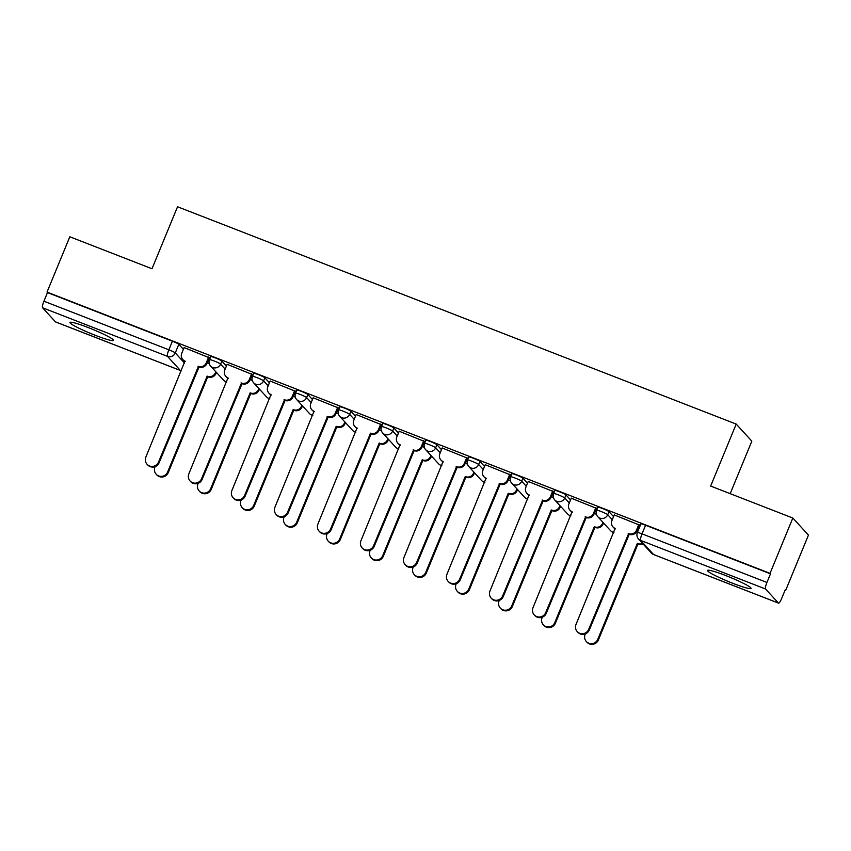 <?xml version="1.0" encoding="UTF-8"?>
<svg xmlns="http://www.w3.org/2000/svg" width="851" height="851" viewBox="0 0 851 851"><rect width="100%" height="100%" fill="white"/><g stroke="black" fill="none" stroke-linecap="round" stroke-linejoin="round"><path stroke-width="1.28" d="M226.409 366.058L221.834 361.058A6.042 0.585 -157.6 0 0 215.409 357.92A6.042 0.585 -157.6 0 0 210.74 356.612L209.474 359.675A6.042 0.585 22.4 0 1 214.154 360.984A6.042 0.585 22.4 0 1 220.579 364.122L225.153 369.111M269.427 382.79L264.852 377.791A6.042 0.585 -157.6 0 0 258.427 374.653A6.042 0.585 -157.6 0 0 253.758 373.344L252.492 376.408A6.042 0.585 22.4 0 1 257.172 377.716A6.042 0.585 22.4 0 1 263.597 380.854L268.161 385.843M312.445 399.523L307.871 394.524A6.042 0.585 -157.6 0 0 301.445 391.386A6.042 0.585 -157.6 0 0 296.776 390.077L295.51 393.141A6.042 0.585 22.4 0 1 300.19 394.449A6.042 0.585 22.4 0 1 306.615 397.587L311.179 402.576M355.463 416.256L350.889 411.256A6.042 0.585 -157.6 0 0 344.464 408.118A6.042 0.585 -157.6 0 0 339.783 406.81L338.528 409.874A6.042 0.585 22.4 0 1 343.198 411.182A6.042 0.585 22.4 0 1 349.623 414.32L354.197 419.309M398.481 432.989L393.907 427.989A6.042 0.585 -157.6 0 0 387.482 424.851A6.042 0.585 -157.6 0 0 382.801 423.543L381.546 426.606A6.042 0.585 22.4 0 1 386.216 427.915A6.042 0.585 22.4 0 1 392.641 431.053L397.215 436.042M441.488 449.722L436.925 444.722A6.042 0.585 -157.6 0 0 430.5 441.584A6.042 0.585 -157.6 0 0 425.819 440.275L424.564 443.339A6.042 0.585 22.4 0 1 429.234 444.647A6.042 0.585 22.4 0 1 435.659 447.786L440.233 452.775M484.506 466.454L479.932 461.455A6.042 0.585 -157.6 0 0 473.507 458.317A6.042 0.585 -157.6 0 0 468.837 457.008L467.582 460.072A6.042 0.585 22.4 0 1 472.252 461.38A6.042 0.585 22.4 0 1 478.677 464.518L483.251 469.507M527.524 483.187L522.95 478.188A6.042 0.585 -157.6 0 0 516.525 475.049A6.042 0.585 -157.6 0 0 511.855 473.741L510.589 476.805A6.042 0.585 22.4 0 1 515.27 478.113A6.042 0.585 22.4 0 1 521.695 481.251L526.269 486.24M570.542 499.92L565.968 494.92A6.042 0.585 -157.6 0 0 559.543 491.782A6.042 0.585 -157.6 0 0 554.873 490.474L553.607 493.537A6.042 0.585 22.4 0 1 558.288 494.846A6.042 0.585 22.4 0 1 564.713 497.984L569.276 502.973M613.56 516.653L608.986 511.653A6.042 0.585 -157.6 0 0 602.561 508.515A6.042 0.585 -157.6 0 0 597.891 507.207L596.625 510.27A6.042 0.585 22.4 0 1 601.306 511.579A6.042 0.585 22.4 0 1 607.731 514.717L612.294 519.706M732.807 583.307A23.562 2.276 -157.6 0 0 751.039 588.403A23.562 2.276 -157.6 0 0 725.712 575.542A23.562 2.276 -157.6 0 0 707.479 570.447A23.562 2.276 -157.6 0 0 732.807 583.307M95.28 335.315A23.562 2.276 -157.6 0 0 113.513 340.411A23.562 2.276 -157.6 0 0 88.185 327.55A23.562 2.276 -157.6 0 0 69.952 322.455A23.562 2.276 -157.6 0 0 95.28 335.315M785.079 590.179L785.654 590.403L785.196 589.903L781.643 598.519A6.042 1.213 111.3 0 1 778.548 603.157A6.042 1.213 111.3 0 1 778.442 603.082L765.56 589.009L640.643 540.417L653.525 554.501L778.442 603.082M730.179 493.665L751.827 441.148L736.211 424.085L710.659 486.07L792.834 518.036L770.038 573.34L47.028 292.106L69.825 236.791L151.999 268.756L177.54 206.772L736.211 424.085M792.834 518.036L808.45 535.098L785.654 590.403M55.655 321.933A6.042 1.213 -68.7 0 1 55.538 321.923A6.042 1.213 -68.7 0 1 55.432 321.848L42.55 307.764A6.042 1.213 -68.7 0 1 43.933 301.211L47.486 292.595L172.391 341.187A6.042 0.585 22.4 0 1 178.816 344.325L183.391 349.325M770.495 573.84L645.579 525.248A6.042 0.585 -157.6 0 0 640.899 523.939L637.356 532.556A6.042 0.585 22.4 0 1 642.026 533.864L766.942 582.456L770.495 573.84L770.038 573.34M766.942 582.456A6.042 1.213 111.3 0 0 765.56 589.009M639.42 525.067L614.273 514.919M596.413 508.334L571.255 498.186M553.395 491.601L528.237 481.443M510.377 474.869L485.23 464.71M467.359 458.136L442.212 447.977M424.341 441.403L399.193 431.244M381.322 424.67L356.175 414.511M338.304 407.937L313.157 397.779M295.297 391.205L270.139 381.046M252.279 374.472L227.121 364.313M209.261 357.739L184.114 347.58M638.197 530.513L637.325 530.173M596.413 514.259L594.306 513.44M553.395 497.527L551.288 496.707M510.377 480.794L508.27 479.975M467.359 464.061L465.252 463.242M424.351 447.328L422.234 446.509M381.333 430.595L379.216 429.776M338.315 413.863L336.209 413.043M295.297 397.13L293.191 396.311M252.279 380.397L250.173 379.578M209.261 363.664L207.155 362.845M614.316 514.823L611.901 520.684A6.042 5.893 -42.5 0 0 615.124 528.386L576.01 624.443A6.946 6.776 -42.5 0 0 577.233 631.602A6.946 6.776 -42.5 0 0 588.69 629.378L628.634 533.641A6.042 5.893 -42.5 0 0 636.442 530.226L637.027 530.875A6.042 5.893 137.5 0 1 629.229 534.29L589.286 630.017A6.946 6.776 137.5 0 1 577.818 632.24L577.233 631.602M639.463 524.971L637.027 530.875M615.39 528.896A6.042 5.893 137.5 0 1 613.55 527.556L612.954 526.907M638.856 524.365L636.442 530.226M628.219 533.481L628.815 534.13M643.133 544.023A6.042 5.893 137.5 0 1 638.335 544.236L637.739 543.587A6.042 5.893 -42.5 0 0 642.537 543.374M585.307 633.931L585.116 634.389A6.946 6.776 -42.5 0 0 586.339 641.548A6.946 6.776 -42.5 0 0 597.796 639.324L637.325 543.427M637.92 544.076L598.391 639.973A6.946 6.776 137.5 0 1 586.924 642.197L586.339 641.548M571.298 498.09L568.883 503.952A6.042 5.893 -42.5 0 0 572.106 511.653L532.992 607.71A6.946 6.776 -42.5 0 0 534.215 614.869A6.946 6.776 -42.5 0 0 545.682 612.646L585.616 516.908A6.042 5.893 -42.5 0 0 593.424 513.493L594.009 514.142A6.042 5.893 137.5 0 1 586.211 517.557L546.268 613.284A6.946 6.776 137.5 0 1 534.8 615.507L534.215 614.869M596.445 508.238L594.009 514.142M572.372 512.164A6.042 5.893 137.5 0 1 570.532 510.823L569.936 510.175M595.838 507.632L593.424 513.493M585.201 516.748L585.796 517.397M528.28 481.358L525.865 487.219A6.042 5.893 -42.5 0 0 529.088 494.92L489.974 590.977A6.946 6.776 -42.5 0 0 491.197 598.136A6.946 6.776 -42.5 0 0 502.664 595.913L542.598 500.175A6.042 5.893 -42.5 0 0 550.406 496.761L551.001 497.41A6.042 5.893 137.5 0 1 543.193 500.824L503.249 596.551A6.946 6.776 137.5 0 1 491.782 598.774L491.197 598.136M553.427 491.506L551.001 497.41M529.354 495.431A6.042 5.893 137.5 0 1 527.514 494.091L526.918 493.442M552.82 490.899L550.406 496.761M542.183 500.016L542.778 500.665M603.572 523.003L603.114 524.088A6.042 5.893 137.5 0 1 595.317 527.503L594.721 526.854A6.042 5.893 -42.5 0 0 602.529 523.45L602.976 522.354M542.289 617.188L542.098 617.656A6.946 6.776 -42.5 0 0 543.321 624.815A6.946 6.776 -42.5 0 0 554.788 622.592L594.306 526.695M594.902 527.343L555.373 623.24A6.946 6.776 137.5 0 1 543.906 625.464L543.321 624.815M560.554 506.271L560.107 507.356A6.042 5.893 137.5 0 1 552.299 510.77L551.703 510.121A6.042 5.893 -42.5 0 0 559.511 506.717L559.958 505.622M499.271 600.455L499.08 600.923A6.946 6.776 -42.5 0 0 500.303 608.082A6.946 6.776 -42.5 0 0 511.77 605.859L551.288 509.962M551.884 510.611L512.355 606.508A6.946 6.776 137.5 0 1 500.888 608.731L500.303 608.082M485.261 464.625L482.847 470.486A6.042 5.893 -42.5 0 0 486.07 478.188L446.956 574.244A6.946 6.776 -42.5 0 0 448.179 581.403A6.946 6.776 -42.5 0 0 459.646 579.18L499.58 483.442A6.042 5.893 -42.5 0 0 507.387 480.028L507.983 480.677A6.042 5.893 137.5 0 1 500.175 484.091L460.242 579.818A6.946 6.776 137.5 0 1 448.775 582.041L448.179 581.403M510.419 474.773L507.983 480.677M486.336 478.698A6.042 5.893 137.5 0 1 484.496 477.358L483.911 476.709M509.802 474.167L507.387 480.028M499.165 483.283L499.76 483.932M442.243 447.892L439.829 453.753A6.042 5.893 -42.5 0 0 443.052 461.455L403.948 557.511A6.946 6.776 -42.5 0 0 405.161 564.67A6.946 6.776 -42.5 0 0 416.628 562.447L456.561 466.71A6.042 5.893 -42.5 0 0 464.369 463.295L464.965 463.944A6.042 5.893 137.5 0 1 457.157 467.359L417.224 563.085A6.946 6.776 137.5 0 1 405.757 565.309L405.161 564.67M467.401 458.04L464.965 463.944M443.328 461.965A6.042 5.893 137.5 0 1 441.478 460.625L440.892 459.976M466.784 457.434L464.369 463.295M456.157 466.55L456.742 467.199M399.236 431.159L396.811 437.02A6.042 5.893 -42.5 0 0 400.034 444.722L360.93 540.779A6.946 6.776 -42.5 0 0 362.143 547.938A6.946 6.776 -42.5 0 0 373.61 545.714L413.554 449.977A6.042 5.893 -42.5 0 0 421.351 446.562L421.947 447.211A6.042 5.893 137.5 0 1 414.139 450.626L374.206 546.353A6.946 6.776 137.5 0 1 362.739 548.576L362.143 547.938M424.383 441.307L421.947 447.211M400.31 445.233A6.042 5.893 137.5 0 1 398.47 443.892L397.874 443.243M423.777 440.701L421.351 446.562M413.139 449.817L413.724 450.466M517.536 489.538L517.089 490.623A6.042 5.893 137.5 0 1 509.281 494.037L508.685 493.389A6.042 5.893 -42.5 0 0 516.493 489.985L516.94 488.889M456.253 583.722L456.062 584.19A6.946 6.776 -42.5 0 0 457.285 591.349A6.946 6.776 -42.5 0 0 468.752 589.126L508.27 493.229M508.866 493.878L469.348 589.775A6.946 6.776 137.5 0 1 457.881 591.998L457.285 591.349M474.518 472.805L474.071 473.89A6.042 5.893 137.5 0 1 466.263 477.305L465.667 476.656A6.042 5.893 -42.5 0 0 473.475 473.252L473.933 472.156M413.246 566.989L413.054 567.457A6.946 6.776 -42.5 0 0 414.267 574.616A6.946 6.776 -42.5 0 0 425.734 572.393L465.263 476.496M465.848 477.145L426.33 573.042A6.946 6.776 137.5 0 1 414.863 575.265L414.267 574.616M431.5 456.072L431.053 457.157A6.042 5.893 137.5 0 1 423.245 460.572L422.66 459.923A6.042 5.893 -42.5 0 0 430.457 456.519L430.914 455.423M370.228 550.257L370.036 550.725A6.946 6.776 -42.5 0 0 371.249 557.884A6.946 6.776 -42.5 0 0 382.716 555.66L422.245 459.763M422.83 460.412L383.312 556.309A6.946 6.776 137.5 0 1 371.844 558.533L371.249 557.884M356.218 414.426L353.793 420.288A6.042 5.893 -42.5 0 0 357.026 427.989L317.912 524.046A6.946 6.776 -42.5 0 0 319.125 531.205A6.946 6.776 -42.5 0 0 330.592 528.982L370.536 433.244A6.042 5.893 -42.5 0 0 378.344 429.829L378.929 430.478A6.042 5.893 137.5 0 1 371.121 433.893L331.188 529.62A6.946 6.776 137.5 0 1 319.721 531.843L319.125 531.205M381.365 424.575L378.929 430.478M357.292 428.5A6.042 5.893 137.5 0 1 355.452 427.159L354.856 426.511M380.759 423.968L378.344 429.829M370.121 433.085L370.706 433.733M388.481 439.339L388.035 440.424A6.042 5.893 137.5 0 1 380.227 443.839L379.642 443.19A6.042 5.893 -42.5 0 0 387.45 439.786L387.896 438.69M327.209 533.524L327.018 533.992A6.946 6.776 -42.5 0 0 328.231 541.151A6.946 6.776 -42.5 0 0 339.698 538.928L379.227 443.031M379.812 443.679L340.294 539.577A6.946 6.776 137.5 0 1 328.826 541.8L328.231 541.151M313.2 397.694L310.785 403.555A6.042 5.893 -42.5 0 0 314.008 411.256L274.894 507.313A6.946 6.776 -42.5 0 0 276.118 514.472A6.946 6.776 -42.5 0 0 287.574 512.249L327.518 416.511A6.042 5.893 -42.5 0 0 335.326 413.097L335.911 413.746A6.042 5.893 137.5 0 1 328.103 417.16L288.17 512.887A6.946 6.776 137.5 0 1 276.703 515.11L276.118 514.472M338.347 407.842L335.911 413.746M314.274 411.767A6.042 5.893 137.5 0 1 312.434 410.427L311.838 409.778M337.741 407.235L335.326 413.097M327.103 416.352L327.699 417.001M345.474 422.607L345.017 423.692A6.042 5.893 137.5 0 1 337.209 427.106L336.624 426.457A6.042 5.893 -42.5 0 0 344.432 423.053L344.878 421.958M284.191 516.791L284 517.259A6.946 6.776 -42.5 0 0 285.223 524.418A6.946 6.776 -42.5 0 0 296.68 522.195L336.209 426.298M336.805 426.947L297.276 522.844A6.946 6.776 137.5 0 1 285.808 525.067L285.223 524.418M270.182 380.961L267.767 386.822A6.042 5.893 -42.5 0 0 270.99 394.524L231.876 490.58A6.946 6.776 -42.5 0 0 233.1 497.739A6.946 6.776 -42.5 0 0 244.567 495.516L284.5 399.779A6.042 5.893 -42.5 0 0 292.308 396.364L292.893 397.013A6.042 5.893 137.5 0 1 285.096 400.427L245.152 496.154A6.946 6.776 137.5 0 1 233.685 498.378L233.1 497.739M295.329 391.109L292.893 397.013M271.256 395.034A6.042 5.893 137.5 0 1 269.416 393.694L268.82 393.045M294.723 390.503L292.308 396.364M284.085 399.619L284.681 400.268M302.456 405.874L301.999 406.959A6.042 5.893 137.5 0 1 294.201 410.373L293.606 409.725A6.042 5.893 -42.5 0 0 301.414 406.321L301.86 405.225M241.173 500.058L240.982 500.526A6.946 6.776 -42.5 0 0 242.205 507.685A6.946 6.776 -42.5 0 0 253.672 505.462L293.191 409.565M293.786 410.214L254.258 506.111A6.946 6.776 137.5 0 1 242.79 508.334L242.205 507.685M227.164 364.228L224.749 370.089A6.042 5.893 -42.5 0 0 227.972 377.791L188.858 473.847A6.946 6.776 -42.5 0 0 190.081 481.006A6.946 6.776 -42.5 0 0 201.549 478.783L241.482 383.046A6.042 5.893 -42.5 0 0 249.29 379.631L249.886 380.28A6.042 5.893 137.5 0 1 242.078 383.695L202.134 479.421A6.946 6.776 137.5 0 1 190.667 481.645L190.081 481.006M252.311 374.376L249.886 380.28M228.238 378.301A6.042 5.893 137.5 0 1 226.398 376.961L225.802 376.312M251.705 373.77L249.29 379.631M241.067 382.886L241.663 383.535M259.438 389.141L258.991 390.226A6.042 5.893 137.5 0 1 251.183 393.641L250.588 392.992A6.042 5.893 -42.5 0 0 258.396 389.577L258.842 388.492M198.155 483.325L197.964 483.793A6.946 6.776 -42.5 0 0 199.187 490.953A6.946 6.776 -42.5 0 0 210.654 488.729L250.173 392.832M250.768 393.481L211.239 489.378A6.946 6.776 137.5 0 1 199.772 491.601L199.187 490.953M184.146 347.495L181.731 353.356A6.042 5.893 -42.5 0 0 184.954 361.058L145.84 457.115A6.946 6.776 -42.5 0 0 147.063 464.274A6.946 6.776 -42.5 0 0 158.531 462.05L198.464 366.313A6.042 5.893 -42.5 0 0 206.272 362.898L206.867 363.547A6.042 5.893 137.5 0 1 199.06 366.962L159.126 462.689A6.946 6.776 137.5 0 1 147.659 464.912L147.063 464.274M209.293 357.643L206.867 363.547M185.22 361.569A6.042 5.893 137.5 0 1 183.38 360.228L182.795 359.579M208.686 357.037L206.272 362.898M198.049 366.153L198.645 366.802M216.42 372.408L215.973 373.493A6.042 5.893 137.5 0 1 208.165 376.908L207.57 376.259A6.042 5.893 -42.5 0 0 215.377 372.844L215.824 371.759M155.137 466.593L154.946 467.061A6.946 6.776 -42.5 0 0 156.169 474.22A6.946 6.776 -42.5 0 0 167.636 471.997L207.155 376.099M207.75 376.748L168.232 472.645A6.946 6.776 137.5 0 1 156.765 474.869L156.169 474.22M221.834 361.058L220.579 364.122A6.042 5.893 137.5 0 1 212.771 367.536A6.042 5.893 -42.5 0 1 210.601 366.058L223.494 380.131A6.042 5.893 -42.5 0 0 226.749 381.918M264.852 377.791L263.597 380.854A6.042 5.893 137.5 0 1 255.789 384.269A6.042 5.893 -42.5 0 1 253.619 382.79L266.512 396.864A6.042 5.893 -42.5 0 0 269.767 398.651M307.871 394.524L306.615 397.587A6.042 5.893 137.5 0 1 298.807 401.002A6.042 5.893 -42.5 0 1 296.637 399.523L309.519 413.597A6.042 5.893 -42.5 0 0 312.785 415.384M350.889 411.256L349.623 414.32A6.042 5.893 137.5 0 1 341.825 417.735A6.042 5.893 -42.5 0 1 339.655 416.256L352.537 430.329A6.042 5.893 -42.5 0 0 355.803 432.117M393.907 427.989L392.641 431.053A6.042 5.893 137.5 0 1 384.833 434.467A6.042 5.893 -42.5 0 1 382.673 432.989L395.555 447.062A6.042 5.893 -42.5 0 0 398.821 448.849M436.925 444.722L435.659 447.786A6.042 5.893 137.5 0 1 427.851 451.2A6.042 5.893 -42.5 0 1 425.691 449.722L438.573 463.795A6.042 5.893 -42.5 0 0 441.839 465.582M479.932 461.455L478.677 464.518A6.042 5.893 137.5 0 1 470.869 467.933A6.042 5.893 -42.5 0 1 468.71 466.454L481.592 480.528A6.042 5.893 -42.5 0 0 484.847 482.315M522.95 478.188L521.695 481.251A6.042 5.893 137.5 0 1 513.887 484.666A6.042 5.893 -42.5 0 1 511.728 483.187L524.61 497.261A6.042 5.893 -42.5 0 0 527.865 499.048M565.968 494.92L564.713 497.984A6.042 5.893 137.5 0 1 556.905 501.399A6.042 5.893 -42.5 0 1 554.735 499.92L567.628 513.993A6.042 5.893 -42.5 0 0 570.883 515.78M608.986 511.653L607.731 514.717A6.042 5.893 137.5 0 1 599.923 518.131A6.042 5.893 -42.5 0 1 597.753 516.653L610.635 530.726A6.042 5.893 -42.5 0 0 613.901 532.513M178.816 344.325L175.274 352.942L184.582 363.122M55.432 321.848L180.348 370.44L167.466 356.356L42.55 307.764M645.579 525.248L642.026 533.864A6.042 1.213 -68.7 0 0 640.643 540.417A6.042 5.893 137.5 0 1 638.484 538.938L651.366 553.022A6.042 6.042 0 0 0 653.632 554.565A6.042 1.213 111.3 0 0 653.759 554.586M172.391 341.187L168.849 349.804A6.042 0.585 22.4 0 1 175.274 352.942A6.042 5.893 -42.5 0 1 167.466 356.356A6.042 1.213 -68.7 0 1 168.849 349.804L43.933 301.211M181.444 370.738A6.042 5.893 -42.5 0 1 180.348 370.44A6.042 1.213 111.3 0 0 180.455 370.504A6.042 1.213 111.3 0 0 180.582 370.525M778.548 603.157L653.632 554.565A6.042 1.213 111.3 0 1 653.525 554.501A6.042 5.893 137.5 0 1 651.366 553.022M628.634 533.641L629.229 534.29M588.69 629.378L589.286 630.017M638.335 544.236L637.739 543.587M598.391 639.973L597.796 639.324M585.616 516.908L586.211 517.557M545.682 612.646L546.268 613.284M542.598 500.175L543.193 500.824M502.664 595.913L503.249 596.551M595.317 527.503L594.721 526.854M603.114 524.088L602.529 523.45M555.373 623.24L554.788 622.592M552.299 510.77L551.703 510.121M560.107 507.356L559.511 506.717M512.355 606.508L511.77 605.859M499.58 483.442L500.175 484.091M459.646 579.18L460.242 579.818M456.561 466.71L457.157 467.359M416.628 562.447L417.224 563.085M413.554 449.977L414.139 450.626M373.61 545.714L374.206 546.353M509.281 494.037L508.685 493.389M517.089 490.623L516.493 489.985M469.348 589.775L468.752 589.126M466.263 477.305L465.667 476.656M474.071 473.89L473.475 473.252M426.33 573.042L425.734 572.393M423.245 460.572L422.66 459.923M431.053 457.157L430.457 456.519M383.312 556.309L382.716 555.66M370.536 433.244L371.121 433.893M330.592 528.982L331.188 529.62M380.227 443.839L379.642 443.19M388.035 440.424L387.45 439.786M340.294 539.577L339.698 538.928M327.518 416.511L328.103 417.16M287.574 512.249L288.17 512.887M337.209 427.106L336.624 426.457M345.017 423.692L344.432 423.053M297.276 522.844L296.68 522.195M284.5 399.779L285.096 400.427M244.567 495.516L245.152 496.154M294.201 410.373L293.606 409.725M301.999 406.959L301.414 406.321M254.258 506.111L253.672 505.462M241.482 383.046L242.078 383.695M201.549 478.783L202.134 479.421M251.183 393.641L250.588 392.992M258.991 390.226L258.396 389.577M211.239 489.378L210.654 488.729M198.464 366.313L199.06 366.962M158.531 462.05L159.126 462.689M208.165 376.908L207.57 376.259M215.973 373.493L215.377 372.844M168.232 472.645L167.636 471.997M610.635 530.726A6.042 6.042 0 0 0 613.879 532.566M596.625 510.27A6.042 6.042 0 0 0 597.753 516.653M567.628 513.993A6.042 6.042 0 0 0 570.861 515.834M553.607 493.537A6.042 6.042 0 0 0 554.735 499.92M524.61 497.261A6.042 6.042 0 0 0 527.843 499.101M510.589 476.805A6.042 6.042 0 0 0 511.728 483.187M481.592 480.528A6.042 6.042 0 0 0 484.825 482.368M467.582 460.072A6.042 6.042 0 0 0 468.71 466.454M438.573 463.795A6.042 6.042 0 0 0 441.818 465.635M424.564 443.339A6.042 6.042 0 0 0 425.691 449.722M395.555 447.062A6.042 6.042 0 0 0 398.8 448.902M381.546 426.606A6.042 6.042 0 0 0 382.673 432.989M352.537 430.329A6.042 6.042 0 0 0 355.782 432.17M338.528 409.874A6.042 6.042 0 0 0 339.655 416.256M309.519 413.597A6.042 6.042 0 0 0 312.764 415.437M295.51 393.141A6.042 6.042 0 0 0 296.637 399.523M266.512 396.864A6.042 6.042 0 0 0 269.746 398.704M252.492 376.408A6.042 6.042 0 0 0 253.619 382.79M223.494 380.131A6.042 6.042 0 0 0 226.728 381.971M209.474 359.675A6.042 6.042 0 0 0 210.601 366.058M55.538 321.923L180.455 370.504A6.042 6.042 0 0 0 181.423 370.791M637.356 532.556A6.042 6.042 0 0 0 638.484 538.938"/></g></svg>
